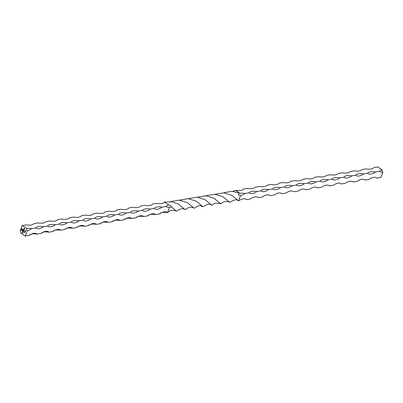 <?xml version="1.0" encoding="UTF-8"?>
<svg xmlns="http://www.w3.org/2000/svg" width="403" height="403" viewBox="0 0 403 403"><rect width="100%" height="100%" fill="white"/><g stroke="black" fill="none" stroke-linecap="round" stroke-linejoin="round"><path stroke-width="0.6" d="M23.253 232.012L22.613 231.594L23.253 232.012M23.127 231.126L23.52 231.302L23.077 231.73L23.167 231.121L22.855 230.949M23.419 231.599L23.077 231.73L22.951 231.287M22.16 225.539L20.15 230.919A1.622 1.274 80.6 0 1 20.795 233.11L25.253 236.057L27.263 230.677A1.622 1.274 80.6 0 1 26.618 228.486L22.16 225.539L26.114 224.889A13.793 5.012 -159.5 0 0 34.013 223.584L37.968 222.935A13.793 5.012 -159.5 0 0 45.866 221.635L49.816 220.98A13.793 5.012 -159.5 0 0 57.72 219.68L61.669 219.031A13.793 5.012 -159.5 0 0 69.573 217.726L73.522 217.076A13.793 5.012 -159.5 0 0 81.426 215.771L85.376 215.121A13.793 5.012 -159.5 0 0 93.279 213.822L97.229 213.167A13.793 5.012 -159.5 0 0 105.133 211.867L109.082 211.217A13.793 5.012 -159.5 0 0 116.986 209.913L120.935 209.263A13.793 5.012 -159.5 0 0 128.839 207.958L132.789 207.308A13.793 5.012 -159.5 0 0 140.692 206.009L144.642 205.354A13.793 5.012 -159.5 0 0 152.541 204.054L156.495 203.404A13.793 5.012 -159.5 0 0 164.394 202.099L171.869 201.777L178.433 204.074L185.158 209.636L185.788 209.535C188.1 207.112 190.856 206.653 194.055 208.165L194.669 208.079C200.402 203.868 200.563 206.452 202.921 206.668L203.591 206.568C207.117 204.019 209.857 203.575 211.812 205.243L212.462 205.132C213.57 203.127 216.32 202.679 220.713 203.777L221.343 203.676C223.685 200.336 229.891 201.792 229.614 202.321L230.199 202.21C234.329 199.53 237.105 199.097 238.521 200.906L240.616 195.52C238.425 195.581 237.936 194.765 239.14 193.072L231.71 191.299L223.741 192.815M23.752 229.443L24.145 229.619L23.701 230.048L23.666 229.388M24.044 229.917L23.701 230.048L23.576 229.604M24.23 229.403L23.848 228.889L24.381 228.99L23.898 228.934L24.23 229.403M23.858 229.156L24.15 228.833M24.366 229.03L23.898 228.934M24.467 228.768L24.084 228.254L24.618 228.355L24.135 228.299L24.467 228.768M24.094 228.521L24.387 228.199M24.603 228.395L24.135 228.299M24.321 232.319L24.885 232.662M23.601 231.08L23.122 230.848L23.636 230.168L23.717 230.773L23.263 230.637L23.601 231.08M23.228 230.833L23.636 230.168M23.868 230.375L23.399 230.259M23.727 230.748L23.263 230.637M22.785 232.551L23.052 232.158L22.749 232.612L22.613 232.178L22.966 232.063L22.785 232.551L23.006 232.199M23.082 232.491L22.618 232.45M21.44 230.073L21.686 228.617L22.981 229.831L22.77 230.249L22.608 229.398L21.752 228.833L21.51 229.473L21.722 230.194L22.578 230.763L21.676 229.564L21.817 229.106L22.014 229.911L22.503 229.559L22.301 230.098L22.84 230.451L22.644 230.979L21.349 229.74M25.218 230.748L24.895 230.516L25.444 230.556L25.268 231.075L25.424 230.627L24.961 230.556M25.011 230.838L25.137 230.4M25.525 230.899L25.208 230.773M24.749 231.166L25.318 231.508M24.533 231.74L25.102 232.083M22.825 233.156L22.18 232.813L22.316 232.445L22.825 233.156M25.253 236.057L29.202 235.407A13.793 5.012 -159.5 0 1 37.106 234.103L41.056 233.453A13.793 5.012 -159.5 0 1 48.959 232.153L52.909 231.498A13.793 5.012 -159.5 0 1 60.813 230.199L64.762 229.549A13.793 5.012 -159.5 0 1 72.666 228.244L76.615 227.594A13.793 5.012 -159.5 0 1 84.514 226.29L88.469 225.64A13.793 5.012 -159.5 0 1 96.367 224.34L100.322 223.685A13.793 5.012 -159.5 0 1 108.221 222.385L112.175 221.736A13.793 5.012 -159.5 0 1 120.074 220.431L124.028 219.781A13.793 5.012 -159.5 0 1 131.927 218.476L135.882 217.827A13.793 5.012 -159.5 0 1 143.78 216.527L147.73 215.872A13.793 5.012 -159.5 0 1 155.634 214.572L159.583 213.922A13.793 5.012 -159.5 0 1 167.487 212.618L167.935 212.386C169.804 210.079 173.743 209.686 176.302 211.127L176.887 211.026C180.282 208.608 183.038 208.144 185.158 209.636M179.35 200.135L188.171 198.669L196.201 201.132L202.921 206.668M214.9 194.276L223.826 192.825L231.921 195.354L238.521 200.906M170.393 201.646L179.259 200.13L187.324 202.613L194.055 208.165M206.059 195.722L214.859 194.271L222.879 196.755L229.614 202.321M159.583 213.922A13.793 6.876 123.5 0 1 167.169 212.386A13.793 6.876 123.5 0 1 167.487 212.618L169.497 207.238L171.653 206.996L176.302 211.127M188.236 198.674L197.092 197.198L205.092 199.702L211.812 205.243M171.653 206.996C171.21 205.928 170.278 205.278 168.852 205.046L164.394 202.099M197.173 197.203L205.958 195.717L213.973 198.221L220.713 203.777M232.869 191.365L235.513 190.382A13.793 5.012 20.5 0 0 243.417 189.078L247.366 188.428A13.793 5.012 20.5 0 0 255.27 187.128L259.22 186.473A13.793 5.012 20.5 0 0 267.118 185.173L271.073 184.524A13.793 5.012 20.5 0 0 278.972 183.219L282.926 182.569A13.793 5.012 20.5 0 0 290.825 181.264L294.779 180.615A13.793 5.012 20.5 0 0 302.678 179.315L306.633 178.66A13.793 5.012 20.5 0 0 314.531 177.36L318.486 176.71A13.793 5.012 20.5 0 0 326.385 175.406L330.334 174.756A13.793 5.012 20.5 0 0 338.238 173.451L342.187 172.801A13.793 5.012 20.5 0 0 350.091 171.502L354.041 170.847A13.793 5.012 20.5 0 0 361.944 169.547L365.894 168.897A13.793 5.012 20.5 0 0 373.798 167.593L377.747 166.943L382.205 169.89A13.793 5.012 -159.5 0 0 379.43 171.315L375.475 171.97A13.793 6.876 -56.5 0 1 367.889 173.507A13.793 6.876 -56.5 0 1 367.576 173.27L363.627 173.92A13.793 6.876 -56.5 0 1 356.035 175.456A13.793 6.876 -56.5 0 1 355.723 175.224L351.774 175.874A13.793 6.876 -56.5 0 1 344.182 177.411A13.793 6.876 -56.5 0 1 343.87 177.179L339.92 177.829A13.793 6.876 -56.5 0 1 332.334 179.365A13.793 6.876 -56.5 0 1 332.017 179.128L328.067 179.783A13.793 6.876 -56.5 0 1 320.481 181.32A13.793 6.876 -56.5 0 1 320.163 181.083L316.214 181.733A13.793 6.876 -56.5 0 1 308.627 183.269A13.793 6.876 -56.5 0 1 308.31 183.038L304.361 183.687A13.793 6.876 -56.5 0 1 296.774 185.224A13.793 6.876 -56.5 0 1 296.457 184.987L292.507 185.642A13.793 6.876 -56.5 0 1 284.921 187.178A13.793 6.876 -56.5 0 1 284.604 186.942L280.654 187.591A13.793 6.876 -56.5 0 1 273.068 189.133A13.793 6.876 -56.5 0 1 272.75 188.896L268.801 189.546A13.793 6.876 -56.5 0 1 261.215 191.082A13.793 6.876 -56.5 0 1 260.897 190.851L256.948 191.501A13.793 6.876 -56.5 0 1 249.361 193.037A13.793 6.876 -56.5 0 1 249.049 192.8L245.095 193.455A13.793 6.876 -56.5 0 1 240.616 195.52M239.236 193.148L239.971 193.329L235.513 190.382M27.263 230.677A13.793 6.876 123.5 0 0 31.741 228.612L35.696 227.962A13.793 6.876 123.5 0 0 36.008 228.194A13.793 6.876 123.5 0 0 43.595 226.657L47.549 226.007A13.793 6.876 123.5 0 0 47.861 226.244A13.793 6.876 123.5 0 0 55.448 224.703L59.402 224.053A13.793 6.876 123.5 0 0 59.715 224.29A13.793 6.876 123.5 0 0 67.301 222.753L71.255 222.098A13.793 6.876 123.5 0 0 71.568 222.335A13.793 6.876 123.5 0 0 79.154 220.799L83.109 220.149A13.793 6.876 123.5 0 0 83.421 220.381A13.793 6.876 123.5 0 0 91.007 218.844L94.957 218.194A13.793 6.876 123.5 0 0 95.274 218.431A13.793 6.876 123.5 0 0 102.861 216.89L106.81 216.24A13.793 6.876 123.5 0 0 107.127 216.476A13.793 6.876 123.5 0 0 114.714 214.94L118.663 214.285A13.793 6.876 123.5 0 0 118.981 214.522A13.793 6.876 123.5 0 0 126.567 212.986L130.517 212.336A13.793 6.876 123.5 0 0 130.834 212.567A13.793 6.876 123.5 0 0 138.42 211.031L142.37 210.381A13.793 6.876 123.5 0 0 142.687 210.618A13.793 6.876 123.5 0 0 150.274 209.081L154.223 208.427A13.793 6.876 123.5 0 0 154.54 208.663A13.793 6.876 123.5 0 0 162.127 207.127L166.076 206.477A13.793 6.876 123.5 0 0 166.394 206.709A13.793 6.876 123.5 0 0 169.497 207.238M37.106 234.103A13.793 6.876 123.5 0 0 36.789 233.871A13.793 6.876 123.5 0 0 29.202 235.407M48.959 232.153A13.793 6.876 123.5 0 0 48.642 231.916A13.793 6.876 123.5 0 0 41.056 233.453M60.813 230.199A13.793 6.876 123.5 0 0 60.495 229.962A13.793 6.876 123.5 0 0 52.909 231.498M72.666 228.244A13.793 6.876 123.5 0 0 72.349 228.007A13.793 6.876 123.5 0 0 64.762 229.549M84.514 226.29A13.793 6.876 123.5 0 0 84.202 226.058A13.793 6.876 123.5 0 0 76.615 227.594M96.367 224.34A13.793 6.876 123.5 0 0 96.055 224.103A13.793 6.876 123.5 0 0 88.469 225.64M108.221 222.385A13.793 6.876 123.5 0 0 107.908 222.149A13.793 6.876 123.5 0 0 100.322 223.685M120.074 220.431A13.793 6.876 123.5 0 0 119.762 220.194A13.793 6.876 123.5 0 0 112.175 221.736M131.927 218.476A13.793 6.876 123.5 0 0 131.615 218.245A13.793 6.876 123.5 0 0 124.028 219.781M143.78 216.527A13.793 6.876 123.5 0 0 143.468 216.29A13.793 6.876 123.5 0 0 135.882 217.827M155.634 214.572A13.793 6.876 123.5 0 0 155.321 214.336A13.793 6.876 123.5 0 0 147.73 215.872M31.741 228.612A13.793 5.012 20.5 0 0 26.618 228.486M43.595 226.657A13.793 5.012 20.5 0 0 35.696 227.962M55.448 224.703A13.793 5.012 20.5 0 0 47.549 226.007M67.301 222.753A13.793 5.012 20.5 0 0 59.402 224.053M79.154 220.799A13.793 5.012 20.5 0 0 71.255 222.098M91.007 218.844A13.793 5.012 20.5 0 0 83.109 220.149M102.861 216.89A13.793 5.012 20.5 0 0 94.957 218.194M114.714 214.94A13.793 5.012 20.5 0 0 106.81 216.24M126.567 212.986A13.793 5.012 20.5 0 0 118.663 214.285M138.42 211.031A13.793 5.012 20.5 0 0 130.517 212.336M150.274 209.081A13.793 5.012 20.5 0 0 142.37 210.381M162.127 207.127A13.793 5.012 20.5 0 0 154.223 208.427M168.852 205.046A13.793 5.012 20.5 0 0 166.076 206.477M379.43 171.315A13.793 6.876 -56.5 0 0 379.742 171.552A13.793 6.876 -56.5 0 0 382.85 172.081L380.84 177.461L376.886 178.111A13.793 6.876 -56.5 0 0 376.573 177.879A13.793 6.876 -56.5 0 0 368.987 179.416L365.032 180.065A13.793 6.876 -56.5 0 0 364.72 179.829A13.793 6.876 -56.5 0 0 357.134 181.365L353.184 182.02A13.793 6.876 -56.5 0 0 352.867 181.783A13.793 6.876 -56.5 0 0 345.28 183.32L341.331 183.97A13.793 6.876 -56.5 0 0 341.014 183.738A13.793 6.876 -56.5 0 0 333.427 185.274L329.478 185.924A13.793 6.876 -56.5 0 0 329.16 185.687A13.793 6.876 -56.5 0 0 321.574 187.229L317.624 187.879A13.793 6.876 -56.5 0 0 317.307 187.642A13.793 6.876 -56.5 0 0 309.721 189.178L305.771 189.833A13.793 6.876 -56.5 0 0 305.454 189.596A13.793 6.876 -56.5 0 0 297.867 191.133L293.918 191.783A13.793 6.876 -56.5 0 0 293.601 191.551A13.793 6.876 -56.5 0 0 286.014 193.087L282.065 193.737A13.793 6.876 -56.5 0 0 281.747 193.5A13.793 6.876 -56.5 0 0 274.161 195.042L270.212 195.692A13.793 6.876 -56.5 0 0 269.899 195.455A13.793 6.876 -56.5 0 0 262.308 196.991L258.358 197.646A13.793 6.876 -56.5 0 0 258.046 197.41A13.793 6.876 -56.5 0 0 250.459 198.946L246.505 199.596A13.793 6.876 -56.5 0 0 246.193 199.364A13.793 6.876 -56.5 0 0 238.606 200.901M239.971 193.329A13.793 5.012 -159.5 0 1 245.095 193.455M249.049 192.8A13.793 5.012 -159.5 0 1 256.948 191.501M260.897 190.851A13.793 5.012 -159.5 0 1 268.801 189.546M272.75 188.896A13.793 5.012 -159.5 0 1 280.654 187.591M284.604 186.942A13.793 5.012 -159.5 0 1 292.507 185.642M296.457 184.987A13.793 5.012 -159.5 0 1 304.361 183.687M308.31 183.038A13.793 5.012 -159.5 0 1 316.214 181.733M320.163 181.083A13.793 5.012 -159.5 0 1 328.067 179.783M332.017 179.128A13.793 5.012 -159.5 0 1 339.92 177.829M343.87 177.179A13.793 5.012 -159.5 0 1 351.774 175.874M355.723 175.224A13.793 5.012 -159.5 0 1 363.627 173.92M367.576 173.27A13.793 5.012 -159.5 0 1 375.475 171.97M382.85 172.081A1.622 1.274 80.6 0 1 382.205 169.89M24.084 229.911L23.742 230.042M23.727 229.982L24.029 229.871L23.631 229.639M24.215 229.443L23.752 229.166M23.883 228.879L24.19 228.828M24.452 228.808L23.989 228.536M24.12 228.249L24.427 228.194M23.586 231.121L23.122 230.848M23.389 230.204L23.676 230.163M23.455 231.594L23.112 231.72M23.102 231.66L23.404 231.554L23.006 231.322M23.238 232.052L22.588 231.66M23.122 232.486L22.785 232.607M22.659 232.445L22.613 232.178M22.729 232.511L22.926 232.088L22.729 232.511L22.674 232.214M21.384 229.735L21.394 229.398M21.435 229.393L21.717 228.632M22.86 230.113L22.83 229.72M22.87 229.71L22.608 229.398M22.649 229.393L21.752 228.833M22.689 230.566L21.969 230.123M22.387 229.483L22.155 230.002M22.654 230.954L21.666 230.335M21.707 230.33L21.48 230.063M25.585 230.939L25.308 231.07M22.81 233.196L22.18 232.813M22.22 232.808L22.346 232.466M22.598 232.637L22.457 232.914M167.084 212.356L167.527 212.648"/></g></svg>
